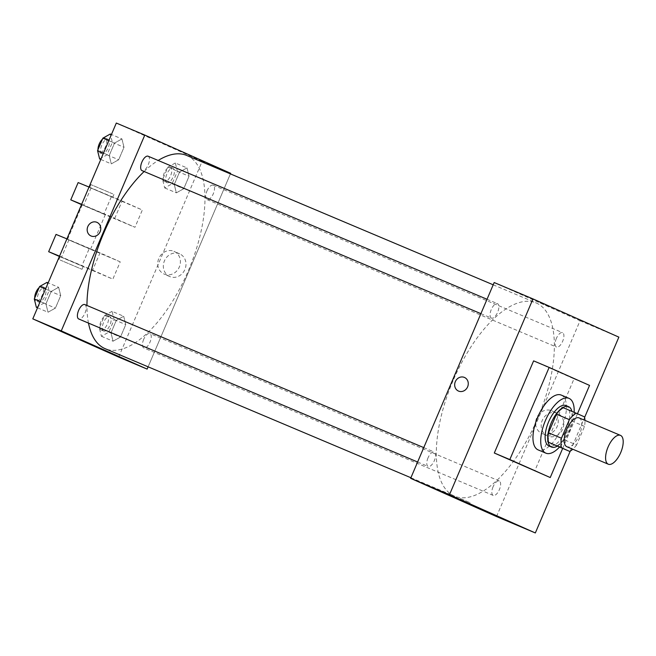 <?xml version="1.0" encoding="UTF-8"?>
<svg xmlns="http://www.w3.org/2000/svg" width="656" height="656" viewBox="0 0 656 656"><rect width="100%" height="100%" fill="white"/><g stroke="black" fill="none" stroke-linecap="round" stroke-linejoin="round"><path stroke-width="0.49" stroke-dasharray="3.28 2.46" d="M579.076 417.897A15.654 6.913 -67.1 0 1 579.355 435.002A15.654 6.913 -67.1 0 1 566.899 446.736M563.34 407.761L571.491 411.394A21.328 9.414 -67.1 0 1 571.581 420.939L563.66 439.512L576.599 444.973L584.521 426.4A21.328 9.414 -67.1 0 0 584.963 420.381M576.599 444.973A21.328 9.414 -67.1 0 1 572.786 449.221M563.66 439.512A21.328 9.414 -67.1 0 1 556.747 445.941M557.239 446.154A21.919 9.676 112.9 0 0 571.917 411.386M565.98 405.572A21.919 9.676 -67.1 0 1 566.374 429.524A21.919 9.676 -67.1 0 1 548.933 445.949M571.581 420.939L584.521 426.4M571.491 411.394L584.43 416.855M574.148 412.321A29.741 13.128 -67.1 0 1 559.47 447.097M561.257 395.084A29.741 13.128 -67.1 0 1 561.79 427.589A29.741 13.128 -67.1 0 1 538.125 449.885M577.46 413.747L562.659 448.442M533.615 360.866L574.025 378.856L534.714 471M574.025 378.856L589.547 385.408M570.253 451.098L584.586 417.478M493.074 486.801A7.823 3.452 112.9 0 0 493.189 495.411A7.823 3.452 112.9 0 0 499.413 489.548A7.823 3.452 112.9 0 0 499.273 480.996A7.823 3.452 112.9 0 0 493.074 486.801M428.024 457.839A7.823 3.452 112.9 0 0 428.138 466.457A7.823 3.452 112.9 0 0 434.362 460.586A7.823 3.452 112.9 0 0 434.223 452.033A7.823 3.452 112.9 0 0 428.024 457.839M491.385 318.086A7.823 3.452 -67.1 0 1 491.287 309.517A7.823 3.452 -67.1 0 1 497.502 303.679A7.823 3.452 -67.1 0 1 497.642 312.231A7.823 3.452 -67.1 0 1 491.41 318.103A7.823 3.452 -67.1 0 1 491.385 318.086M496.518 516.567L580.035 320.751L494.173 282.531M556.354 338.447A7.823 3.452 112.9 0 0 556.468 347.057A7.823 3.452 112.9 0 0 562.692 341.194A7.823 3.452 112.9 0 0 562.553 332.641A7.823 3.452 112.9 0 0 556.354 338.447M453.042 380.718A104.878 46.297 112.9 0 0 454.567 496.166A104.878 46.297 112.9 0 0 538.002 417.552A104.878 46.297 112.9 0 0 536.124 302.924A104.878 46.297 112.9 0 0 453.042 380.718M557.37 413.28A12.382 11.111 -66 0 0 542.315 420.25A12.382 11.111 -66 0 0 547.473 435.978A12.382 11.111 -66 0 0 562.659 429.188A12.382 11.111 -66 0 0 557.551 413.354A12.382 11.111 -66 0 0 557.37 413.28M580.035 320.751L618.862 337.135M549.162 306.803L539.322 302.547L549.162 306.803M551.786 410.787A12.382 11.111 114 0 1 551.958 410.869A12.382 11.111 114 0 1 557.075 426.695A12.382 11.111 114 0 1 541.889 433.493A12.382 11.111 114 0 1 536.731 417.757A12.382 11.111 114 0 1 551.786 410.787M458.446 391.05L458.446 391.05A7.437 6.675 -66 0 0 467.564 386.974A7.437 6.675 -66 0 0 464.497 377.462L464.497 377.462M460.266 498.486L470.098 502.742L460.266 498.486M144.123 171.519A104.878 46.297 -67.1 0 1 158.17 160.458M186.739 155.464A104.878 46.297 -67.1 0 1 188.616 270.083A104.878 46.297 -67.1 0 1 105.181 348.705M88.486 323.105A104.878 46.297 -67.1 0 1 86.953 305.458M143.697 339.341A7.823 3.452 112.9 0 0 143.803 347.951A7.823 3.452 112.9 0 0 150.019 342.12A7.823 3.452 112.9 0 0 149.921 333.543A7.823 3.452 112.9 0 0 149.896 333.535A7.823 3.452 112.9 0 0 143.697 339.341M148.117 156.218A7.823 3.452 -67.1 0 1 148.256 164.771A7.823 3.452 -67.1 0 1 142.032 170.634M84.837 304.573A7.823 3.452 -67.1 0 1 84.977 313.125A7.823 3.452 -67.1 0 1 78.753 318.988M206.968 190.986A7.823 3.452 -67.1 0 1 213.175 185.181A7.823 3.452 -67.1 0 1 213.315 193.733A7.823 3.452 -67.1 0 1 207.083 199.596A7.823 3.452 -67.1 0 1 207.058 199.588A7.823 3.452 -67.1 0 1 206.968 190.986M148.108 366.827L230.404 173.889L148.108 366.827M112.053 311.346L104.657 315.47L99.343 327.934L101.418 336.282L108.814 332.157L114.128 319.685L112.053 311.346L123.697 316.258L116.309 320.382L110.987 332.854L113.062 341.194L120.458 337.069L125.772 324.597L123.697 316.258L116.309 320.382L110.987 332.854L113.062 341.194L120.458 337.069L125.772 324.597L123.697 316.258M103.664 331.009A7.823 3.452 -67.1 0 1 103.566 322.44A7.823 3.452 -67.1 0 1 109.782 316.602A7.823 3.452 -67.1 0 1 109.921 325.155A7.823 3.452 -67.1 0 1 103.689 331.026A7.823 3.452 -67.1 0 1 103.664 331.009M104.657 315.47L116.309 320.382M99.343 327.934L110.987 332.854M101.418 336.282L113.062 341.194M108.814 332.157L120.458 337.069M114.128 319.685L125.772 324.597M101.073 329.919A7.823 3.452 -67.1 0 1 100.975 321.342A7.823 3.452 -67.1 0 1 107.19 315.511A7.823 3.452 -67.1 0 1 107.33 324.064A7.823 3.452 -67.1 0 1 101.106 329.927A7.823 3.452 -67.1 0 1 101.073 329.919M175.332 162.991L167.936 167.116L162.622 179.58L164.697 187.928L172.093 183.803L177.407 171.331L175.332 162.991L186.976 167.903L179.58 172.028L174.266 184.5L176.341 192.839L183.737 188.715L189.051 176.243L186.976 167.903L179.58 172.028L174.266 184.5L176.341 192.839L183.737 188.715L189.051 176.243L186.976 167.903M166.944 182.655A7.823 3.452 -67.1 0 1 166.845 174.086A7.823 3.452 -67.1 0 1 173.061 168.248A7.823 3.452 -67.1 0 1 173.2 176.8A7.823 3.452 -67.1 0 1 166.968 182.671A7.823 3.452 -67.1 0 1 166.944 182.655L164.385 181.573A7.823 3.452 -67.1 0 1 164.353 181.564A7.823 3.452 -67.1 0 1 164.254 172.987A7.823 3.452 -67.1 0 1 170.47 167.157A7.823 3.452 -67.1 0 1 170.609 175.71A7.823 3.452 -67.1 0 1 164.385 181.573M167.936 167.116L179.58 172.028M162.622 179.58L174.266 184.5M164.697 187.928L176.341 192.839M172.093 183.803L183.737 188.715M177.407 171.331L189.051 176.243M36.359 307.32L43.755 303.195L49.077 290.723L46.994 282.383M38.606 302.047A7.823 3.452 -67.1 0 1 38.507 293.478A7.823 3.452 -67.1 0 1 44.723 287.64A7.823 3.452 -67.1 0 1 44.862 296.192A7.823 3.452 -67.1 0 1 38.638 302.063A7.823 3.452 -67.1 0 1 38.606 302.047L36.047 300.965A7.823 3.452 -67.1 0 1 36.023 300.956A7.823 3.452 -67.1 0 1 34.694 298.021M58.646 287.295L51.25 291.42L45.928 303.892L48.011 312.231L55.399 308.107L60.721 295.643L58.646 287.295L51.25 291.42L45.928 303.892L48.011 312.231L55.399 308.107L60.721 295.643L58.646 287.295L48.15 282.867M45.535 289.009L51.25 291.42M40.213 301.481L45.928 303.892M37.515 307.803L48.011 312.231M43.755 303.195L55.399 308.107M49.077 290.723L60.721 295.643M39.155 287.558A7.823 3.452 -67.1 0 1 42.132 286.549A7.823 3.452 -67.1 0 1 42.271 295.102A7.823 3.452 -67.1 0 1 36.047 300.965M99.638 158.965L107.035 154.841L112.348 142.368L110.274 134.029M101.885 153.693A7.823 3.452 -67.1 0 1 101.787 145.124A7.823 3.452 -67.1 0 1 108.002 139.285A7.823 3.452 -67.1 0 1 108.142 147.838A7.823 3.452 -67.1 0 1 101.918 153.709A7.823 3.452 -67.1 0 1 101.885 153.693M121.926 138.941L114.529 143.065L109.208 155.538L111.282 163.877L118.679 159.752L124 147.288L121.926 138.941L114.529 143.065L109.208 155.538L111.282 163.877L118.679 159.752L124 147.288L121.926 138.941L111.43 134.513M108.814 140.655L114.529 143.065M103.492 153.127L109.208 155.538M100.794 159.449L111.282 163.877M107.035 154.841L118.679 159.752M112.348 142.368L124 147.288M102.434 139.203A7.823 3.452 -67.1 0 1 105.411 138.195A7.823 3.452 -67.1 0 1 105.55 146.747A7.823 3.452 -67.1 0 1 99.327 152.61A7.823 3.452 -67.1 0 1 99.302 152.602A7.823 3.452 -67.1 0 1 97.974 149.666M101.983 349.082L88.306 343.244M179.514 253.798A12.382 11.111 -66 0 0 164.467 260.768A12.382 11.111 -66 0 0 169.625 276.504A12.382 11.111 -66 0 0 184.812 269.706A12.382 11.111 -66 0 0 179.695 253.872A12.382 11.111 -66 0 0 179.514 253.798M118.662 357.085L202.187 161.278L230.65 173.291M173.93 251.314A12.382 11.111 114 0 1 174.111 251.387A12.382 11.111 114 0 1 179.227 267.222A12.382 11.111 114 0 1 164.033 274.019A12.382 11.111 114 0 1 158.875 258.284A12.382 11.111 114 0 1 173.93 251.314M181.663 151.692L171.823 147.436L181.663 151.692M202.187 161.278L116.317 123.049M90.946 235.939L90.946 235.939A7.437 6.675 -66 0 0 100.065 231.863A7.437 6.675 -66 0 0 96.998 222.359L96.998 222.359M89.027 187.042L122.131 201.015L114.759 218.292L134.964 227.288L142.336 210.01L78.138 182.581M122.131 201.015L142.336 210.01M59.548 256.152L92.652 270.124L100.024 252.847L120.228 261.842L112.857 279.12L59.417 256.455M92.652 270.124L112.857 279.12M68.716 239.866L90.585 249.149L68.716 239.866M100.024 252.847L66.912 238.874M120.228 261.842L89.167 248.739L81.803 266.016M56.031 234.413L89.167 248.739M83.451 205.312L105.321 214.594L83.451 205.312M111.274 196.907L103.91 214.184L134.964 227.288M81.656 204.319L114.759 218.292M103.91 214.184L81.524 204.623M61.344 257.144L83.214 266.426L61.344 257.144M60.114 260.022L81.992 269.304L60.114 260.022M111.528 196.775L89.659 187.493L111.528 196.775M112.758 193.897L90.889 184.615L112.758 193.897M68.962 239.743L61.598 257.021M91.069 187.911L83.706 205.189M557.551 413.354L551.958 410.869M547.473 435.978L541.889 433.493M469.483 504.193L470.098 502.742M455.805 498.355L456.42 496.904M410.91 477.74L454.567 496.166M493.197 284.802L536.124 302.924M499.273 480.996L149.896 333.535M493.189 495.411L143.803 347.951M480.897 313.658L491.41 318.103M487.039 299.259L497.502 303.679M417.618 462.013L428.138 466.457M423.76 447.613L434.223 452.033M207.083 199.596L556.468 347.057M213.175 185.181L562.553 332.641M101.106 329.927L103.689 331.026M107.19 315.511L109.782 316.602M170.47 167.157L173.061 168.248M42.132 286.549L44.723 287.64M99.327 152.61L101.918 153.709M105.411 138.195L108.002 139.285M179.695 253.872L174.111 251.387M169.625 276.504L164.033 274.019M90.585 249.149L105.321 214.594M67.552 239.325L82.287 204.77M81.992 269.304L83.214 266.426M58.95 259.481L60.18 256.603M90.889 184.615L89.659 187.493M113.923 194.438L112.693 197.317"/><path stroke-width="0.98" d="M608.251 464.194A15.654 6.913 -67.1 0 1 608.055 447.048A15.654 6.913 -67.1 0 1 620.478 435.371A15.654 6.913 -67.1 0 1 620.765 452.476A15.654 6.913 -67.1 0 1 608.309 464.21A15.654 6.913 -67.1 0 1 608.251 464.194M608.309 464.21L566.899 446.736A15.654 6.913 -67.1 0 1 566.841 446.711A15.654 6.913 -67.1 0 1 566.645 429.565A15.654 6.913 -67.1 0 1 579.076 417.897L620.478 435.371M569.375 419.651L561.446 438.233A21.328 9.414 -67.1 0 0 561.544 447.777L548.605 442.316A21.328 9.414 -67.1 0 1 548.506 432.771L556.427 414.19L569.375 419.651A21.328 9.414 -67.1 0 1 576.28 413.223L584.43 416.855A21.328 9.414 -67.1 0 1 584.963 420.381M561.544 447.777L569.687 451.41A21.328 9.414 -67.1 0 0 572.786 449.221M548.506 432.771L561.446 438.233M548.605 442.316L569.687 451.41M556.427 414.19A21.328 9.414 -67.1 0 1 563.34 407.761L576.28 413.223M571.917 411.386A21.919 9.676 112.9 0 0 568.563 406.663A21.919 9.676 112.9 0 0 551.204 422.923A21.919 9.676 112.9 0 0 551.524 447.048A21.919 9.676 112.9 0 0 557.239 446.154M551.524 447.048L548.933 445.949A21.919 9.676 -67.1 0 1 548.859 445.916A21.919 9.676 -67.1 0 1 548.621 421.824A21.919 9.676 -67.1 0 1 565.98 405.572L568.563 406.663M559.47 447.097A29.741 13.128 -67.1 0 1 545.89 453.165A29.741 13.128 -67.1 0 1 545.792 453.116A29.741 13.128 -67.1 0 1 545.415 420.537A29.741 13.128 -67.1 0 1 569.023 398.364A29.741 13.128 -67.1 0 1 574.148 412.321M545.89 453.165L538.125 449.885A29.741 13.128 -67.1 0 1 538.027 449.844A29.741 13.128 -67.1 0 1 537.649 417.265A29.741 13.128 -67.1 0 1 561.257 395.084L569.023 398.364M562.659 448.442L550.245 477.552L509.835 459.561L549.146 367.417L589.547 385.408L577.46 413.747M549.146 367.417L533.615 360.866L494.312 453.009L550.245 477.552M584.586 417.478L618.862 337.135L532.992 298.915L449.475 494.722L535.337 532.951L570.253 451.098M464.497 377.462A7.437 6.675 -66 0 0 455.321 381.661A7.437 6.675 114 0 1 464.497 377.462A7.437 6.675 114 0 1 467.564 386.966A7.437 6.675 114 0 1 458.446 391.05A7.437 6.675 114 0 1 455.321 381.661A7.437 6.675 -66 0 0 458.446 391.05M532.992 298.915L494.173 282.531L410.656 478.339L449.475 494.722M410.656 478.339L496.518 516.567L535.337 532.951M459.643 499.938L469.483 504.193L459.643 499.938M494.312 453.009L509.835 459.561M86.953 305.458A104.878 46.297 -67.1 0 1 103.656 233.249A104.878 46.297 -67.1 0 1 144.123 171.519M158.17 160.458A104.878 46.297 -67.1 0 1 186.739 155.464L493.197 284.802M410.91 477.74L105.181 348.705A104.878 46.297 -67.1 0 1 104.812 348.549A104.878 46.297 -67.1 0 1 88.486 323.105M480.897 313.658L142.032 170.634A7.823 3.452 -67.1 0 1 141.999 170.626A7.823 3.452 -67.1 0 1 141.901 162.048A7.823 3.452 -67.1 0 1 148.117 156.218L487.039 299.259M417.618 462.013L78.753 318.988A7.823 3.452 -67.1 0 1 78.72 318.98A7.823 3.452 -67.1 0 1 78.638 310.378A7.823 3.452 -67.1 0 1 84.837 304.573L423.76 447.613M32.8 318.865L116.317 123.049L144.787 135.07L230.65 173.291L230.404 173.889L230.65 173.291L144.787 135.07L61.27 330.878L147.133 369.098L148.108 366.827L147.133 369.098L118.662 357.085L32.8 318.865L61.27 330.878L147.133 369.098M48.15 282.867L46.994 282.383L39.606 286.508L34.284 298.98L36.359 307.32L37.515 307.803M39.606 286.508L45.535 289.009M34.284 298.98L40.213 301.481M34.694 298.021A7.823 3.452 -67.1 0 1 39.155 287.558M111.43 134.513L110.274 134.029L102.885 138.154L97.564 150.626L99.638 158.965L100.794 159.449M102.885 138.154L108.814 140.655M97.564 150.626L103.492 153.127M97.974 149.666A7.823 3.452 -67.1 0 1 102.434 139.203M88.306 343.252L101.983 349.082M96.998 222.359A7.437 6.675 -66 0 0 87.822 226.558A7.437 6.675 114 0 1 96.998 222.359A7.437 6.675 114 0 1 100.065 231.863A7.437 6.675 114 0 1 90.946 235.939A7.437 6.675 114 0 1 87.822 226.558A7.437 6.675 -66 0 0 90.946 235.939M144.787 135.07L61.27 330.878M66.912 238.874L56.031 234.413L48.659 251.691L59.548 256.152M81.524 204.623L70.766 199.859L81.656 204.319M59.417 256.455L48.659 251.691M70.766 199.859L78.138 182.581L89.027 187.042"/></g></svg>
